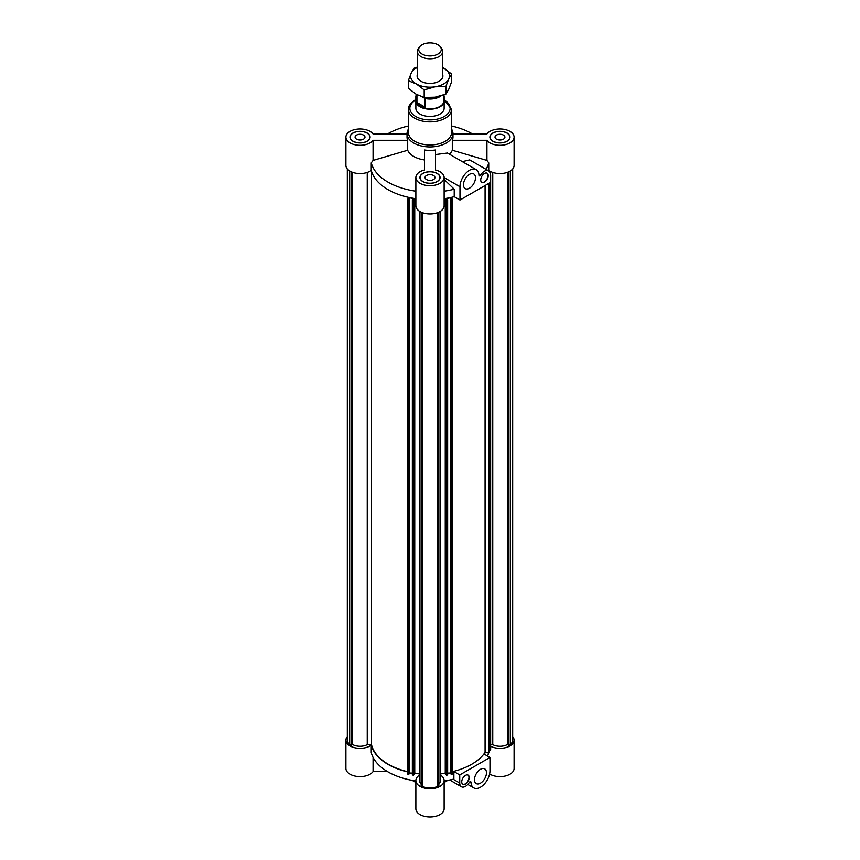 <?xml version="1.0" encoding="UTF-8"?>
<svg xmlns="http://www.w3.org/2000/svg" width="860" height="860" viewBox="0 0 860 860"><rect width="100%" height="100%" fill="white"/><g stroke="black" fill="none" stroke-linecap="round" stroke-linejoin="round"><path stroke-width="1.29" d="M444.136 198.692A59.372 34.271 0 0 0 445.362 198.509L446.437 200.423L447.651 200.197L447.651 774.957L446.437 775.183L445.362 773.28A59.372 34.271 180 0 1 440.599 773.892M452.349 199.305L452.349 774.075L450.919 773.914L450.919 199.144L452.349 199.305L451.274 197.402A59.372 34.271 0 0 0 454.22 196.693L454.22 189.2L444.136 179.503M450.919 772.989L447.651 773.108M419.4 773.688A59.017 34.067 180 0 1 414.746 773.086L413.563 775.183L412.348 774.957L412.348 200.197L413.563 200.423L414.638 198.509A59.372 34.271 0 0 0 415.864 198.692M412.348 773.108L409.081 772.989M409.081 199.144L409.081 773.914L407.651 774.075L407.651 199.305L408.855 199.541L409.328 197.778L413.767 198.617L412.348 200.197M445.362 198.509A59.372 34.271 0 0 0 451.274 197.402M447.651 200.197L446.233 198.617L450.672 197.778L450.919 199.144M490.221 174.816L490.221 175.58M408.446 129.086A22.973 13.265 0 0 0 407.027 133.666L407.027 137.127A22.973 13.265 0 0 0 407.694 140.287L407.694 150.242L373.068 160.422L373.068 140.287A14.136 8.159 180 0 1 357.244 145.125A14.136 8.159 180 0 1 345.903 137.127L345.903 165.4A14.136 8.159 0 0 0 355.502 173.129A14.136 8.159 0 0 0 371.262 170.366A59.372 34.271 0 0 0 408.726 197.402A59.372 34.271 0 0 0 414.638 198.509M408.726 197.402L407.651 199.305M452.349 771.699A59.017 34.067 0 0 0 485.083 752.392L488.727 753.07L489.125 752.371L489.125 183.201M489.587 182.944L489.587 750.232L490.651 749.662L490.651 174.892M407.651 771.699A59.017 34.067 180 0 1 371.498 744.653L371.498 171.248M367.241 172.419L367.241 744.653A10.599 6.117 180 0 1 352.535 744.491L352.535 172.322M371.498 744.653L367.241 744.653M445.254 198.531L445.254 773.086A59.017 34.067 180 0 1 440.599 773.688M414.746 773.086L414.746 198.531M408.855 774.301L408.855 199.541M409.328 772.549L409.328 197.778M413.563 775.183L413.563 200.423M446.437 775.183L446.437 200.423M450.672 772.549L450.672 197.778M451.145 774.301L451.145 199.541M352.535 744.491L351.16 745.287L349.665 744.427A12.717 7.342 180 0 1 347.311 740.17L347.311 168.958M349.665 744.427L349.665 170.957M351.16 745.287L351.16 171.753M421.131 783.912A10.599 6.117 180 0 1 419.4 780.558L419.4 211.195M440.599 211.195L440.599 780.558A10.599 6.117 180 0 1 438.869 783.912M437.375 212.764L437.375 786.545A12.717 7.342 180 0 1 422.625 786.545L421.131 785.685L421.131 212.151M438.869 212.151L438.869 785.685L437.375 786.545M422.625 786.545L422.625 212.764M490.651 744.653L492.758 744.653A10.599 6.117 0 0 0 507.464 744.491L507.464 172.322M492.758 172.419L492.758 744.653M490.254 750.361L490.254 175.59M488.727 753.07L488.727 183.438M485.083 752.392L485.083 185.534M507.464 744.491L508.84 745.287L508.84 171.753M508.84 745.287L510.335 744.427A12.717 7.342 0 0 0 512.689 740.17L512.689 168.958M510.335 170.957L510.335 744.427M447.641 780.396A22.973 13.265 180 0 1 444.136 782.363M415.864 782.363A22.973 13.265 180 0 1 412.359 780.396M462.712 784.212A5.3 3.064 120 0 0 465.228 783.879A5.3 3.064 120 0 0 468.657 779.321A5.3 3.064 120 0 0 468.001 775.043M415.864 780.558L415.864 808.841A14.136 8.159 0 0 0 430 817A14.136 8.159 0 0 0 444.136 808.841L444.136 780.558A14.136 8.159 180 0 1 430 788.727A14.136 8.159 180 0 1 415.864 780.558A14.136 8.159 180 0 1 419.4 775.161M489.974 757.477L459.735 774.935L459.735 783.019A8.127 4.698 120 0 0 461.422 786.739A8.127 4.698 120 0 0 469.323 782.417A1.408 0.817 -60 0 1 470.7 781.665A1.408 0.817 -60 0 1 470.99 782.256A13.427 7.751 120 0 0 473.763 787.867A13.427 7.751 120 0 0 484.105 784.266A13.427 7.751 120 0 0 489.974 770.754L489.974 757.477L484.202 754.155A59.372 34.271 180 0 0 485.427 752.457M480.471 783.159A8.482 4.891 -60 0 1 476.236 783.578A8.482 4.891 -60 0 1 476.236 773.785A8.482 4.891 -60 0 1 484.717 768.894A8.482 4.891 -60 0 1 486.018 775.688A8.482 4.891 -60 0 1 480.471 783.159M465.486 784.03A5.3 3.064 -60 0 1 462.831 784.288A5.3 3.064 -60 0 1 462.831 778.171A5.3 3.064 -60 0 1 468.13 775.107A5.3 3.064 -60 0 1 468.947 779.353A5.3 3.064 -60 0 1 465.486 784.03M387.505 771.603L373.068 771.603L373.068 757.38M407.651 771.925A59.372 34.271 180 0 1 371.262 745.125A14.136 8.159 180 0 1 355.502 747.899A14.136 8.159 180 0 1 345.903 740.17L345.903 768.442A14.136 8.159 0 0 0 357.244 776.44A14.136 8.159 0 0 0 373.068 771.603M489.598 773.989A14.136 8.159 0 0 0 505.132 776.042A14.136 8.159 0 0 0 514.097 768.442L514.097 740.17A14.136 8.159 180 0 1 505.798 747.598A14.136 8.159 180 0 1 490.651 746.308M459.735 774.935L453.876 771.549L453.876 779.053A59.372 34.271 180 0 1 444.136 780.955M415.864 780.955A59.372 34.271 180 0 1 371.262 752.629L371.262 745.125M488.63 753.059A59.372 34.271 180 0 1 487.555 756.08M440.599 775.161A14.136 8.159 180 0 1 444.136 780.558M345.903 740.17A14.136 8.159 180 0 1 347.311 736.611M512.689 736.611A14.136 8.159 180 0 1 514.097 740.17M453.876 771.549A59.372 34.271 180 0 1 452.349 771.925M419.4 773.892A59.372 34.271 180 0 1 414.638 773.28M419.691 46.752L418.39 48.429A12.717 7.342 0 0 0 417.283 51.428A12.717 7.342 0 0 0 430 58.781A12.717 7.342 0 0 0 442.717 51.428A12.717 7.342 0 0 0 441.61 48.429L440.309 46.752A11.298 6.525 180 0 1 430 55.932A11.298 6.525 180 0 1 419.691 46.752A11.298 6.525 180 0 1 437.987 44.806A11.298 6.525 180 0 1 440.309 46.752M417.283 51.428L417.283 76.121A12.717 7.342 0 0 0 419.895 80.582M440.105 80.582A12.717 7.342 0 0 0 442.717 76.121L442.717 51.428M442.717 74.734A12.9 7.45 180 0 1 440.169 80.539A12.9 7.45 180 0 1 426.657 83.151A12.9 7.45 180 0 1 419.831 80.539A12.9 7.45 180 0 1 417.283 74.734M435.031 86.795A19.436 11.223 0 0 0 448.769 78.862A19.436 11.223 0 0 0 443.738 68.026A19.436 11.223 0 0 0 442.717 67.478L451.683 74.025L448.769 78.862L445.867 86.537L435.031 86.795L424.195 89.892L416.262 83.893A19.436 11.223 0 0 0 435.031 86.795M417.283 67.478A19.436 11.223 0 0 0 411.231 73.057A19.436 11.223 0 0 0 416.262 83.893L408.317 80.732L411.231 73.057L414.133 68.209L417.283 67.048M408.317 80.732L408.317 88.279L416.262 94.278L424.195 97.438L435.031 97.18L445.867 94.095L448.769 89.246L451.683 81.571L451.683 74.025M445.867 94.095L445.867 86.537M424.195 97.438L424.195 89.892M443.954 99.739A14.136 8.159 180 0 1 444.136 101.018A14.136 8.159 180 0 1 435.407 108.564A14.136 8.159 180 0 1 420.002 106.79A14.136 8.159 180 0 1 415.864 101.018A14.136 8.159 180 0 1 416.046 99.739M443.954 94.815L443.954 100.77A13.954 8.062 180 0 1 435.343 108.22A13.954 8.062 180 0 1 420.131 106.468A13.954 8.062 180 0 1 416.046 100.77L416.046 94.159M422.367 96.944L425.066 98.502L425.066 107.156L420.131 105.898L416.939 102.469L416.939 94.665M441.255 95.729A13.954 8.062 180 0 1 425.066 98.502M416.939 102.469L425.066 107.156M415.864 101.018L415.864 108.274A14.136 8.159 0 0 0 420.002 114.047A14.136 8.159 0 0 0 435.407 115.81A14.136 8.159 0 0 0 444.136 108.274L444.136 101.018M416.046 99.448L415.047 99.975C410.026 103.673 407.823 106.823 408.446 109.424L408.446 132.515A21.554 12.448 0 0 0 430 144.953A21.554 12.448 0 0 0 451.554 132.515L451.554 109.424L443.954 99.448M407.027 133.666A22.973 13.265 0 0 0 430 146.931A22.973 13.265 0 0 0 452.973 133.666A22.973 13.265 0 0 0 451.554 129.086M407.694 150.242A22.973 13.265 0 0 0 424.517 159.96L424.517 170A14.136 8.159 180 0 0 415.864 177.525A14.136 8.159 180 0 0 430 185.685A14.136 8.159 180 0 0 444.136 177.525A14.136 8.159 180 0 0 435.483 170L435.483 154.574L447.415 153.026L476.193 169.646A13.427 7.751 120 0 0 465.851 173.236A13.427 7.751 120 0 0 459.982 186.76L459.982 200.025L490.221 182.567L490.221 174.494A8.127 4.698 120 0 0 488.534 170.775A8.127 4.698 120 0 0 480.632 175.096A1.408 0.817 -60 0 1 479.256 175.849A1.408 0.817 -60 0 1 478.966 175.257A13.427 7.751 120 0 0 476.193 169.646M424.517 170L424.517 150.005A22.973 13.265 0 0 0 435.483 150.005L435.483 170M449.404 154.176A22.973 13.265 0 0 0 452.306 150.242L452.306 140.287A22.973 13.265 0 0 0 452.973 137.127L452.973 133.666M363.533 139.148A4.945 2.86 180 0 1 358.136 139.761A4.945 2.86 180 0 1 355.083 137.127A4.945 2.86 180 0 1 360.039 134.268A4.945 2.86 180 0 1 364.984 137.127A4.945 2.86 180 0 1 363.533 139.148M353.041 133.085A9.89 5.708 0 0 0 350.138 137.127A9.89 5.708 0 0 0 360.039 142.835A9.89 5.708 0 0 0 369.929 137.127A9.89 5.708 0 0 0 363.823 131.849A9.89 5.708 0 0 0 353.041 133.085M345.903 137.127A14.136 8.159 180 0 1 357.244 129.129A14.136 8.159 180 0 1 373.068 133.966L407.027 133.966M373.068 160.422L371.262 162.862L371.262 170.366M373.068 140.287L407.694 140.287M352.912 133.02A10.073 5.816 180 0 1 363.887 131.752A10.073 5.816 180 0 1 370.101 137.127A10.073 5.816 180 0 1 360.039 142.943A10.073 5.816 180 0 1 349.966 137.127A10.073 5.816 180 0 1 352.912 133.02M472.495 133.966A59.372 34.271 0 0 0 451.554 125.969M371.262 162.862A59.372 34.271 0 0 0 415.864 191.189M408.446 125.969A59.372 34.271 0 0 0 387.505 133.966M485.986 169.302A59.372 34.271 0 0 0 488.738 162.862L486.932 160.422L452.306 150.242M462.336 161.637L469.689 159.895L488.534 170.775M433.494 179.547A4.945 2.86 180 0 1 428.108 180.159A4.945 2.86 180 0 1 425.055 177.525A4.945 2.86 180 0 1 430 174.666A4.945 2.86 180 0 1 434.945 177.525A4.945 2.86 180 0 1 433.494 179.547M423.002 181.557A9.89 5.708 0 0 0 433.784 182.804A9.89 5.708 0 0 0 439.89 177.525A9.89 5.708 0 0 0 430 171.806A9.89 5.708 0 0 0 420.11 177.525A9.89 5.708 0 0 0 423.002 181.557M415.864 177.525L415.864 205.798A14.136 8.159 0 0 0 430 213.957A14.136 8.159 0 0 0 444.136 205.798L444.136 177.525M503.465 139.148A4.945 2.86 180 0 1 498.069 139.761A4.945 2.86 180 0 1 495.016 137.127A4.945 2.86 180 0 1 499.961 134.268A4.945 2.86 180 0 1 504.917 137.127A4.945 2.86 180 0 1 503.465 139.148M506.959 141.169A9.89 5.708 0 0 0 509.862 137.127A9.89 5.708 0 0 0 499.961 131.419A9.89 5.708 0 0 0 490.071 137.127A9.89 5.708 0 0 0 496.177 142.405A9.89 5.708 0 0 0 506.959 141.169M452.973 133.966L486.932 133.966A14.136 8.159 180 0 1 502.756 129.129A14.136 8.159 180 0 1 514.097 137.127A14.136 8.159 180 0 1 502.756 145.125A14.136 8.159 180 0 1 486.932 140.287L486.932 160.422M488.62 170.817A59.372 34.271 0 0 0 488.738 170.366L488.738 162.862M488.738 170.366A14.136 8.159 0 0 0 504.498 173.129A14.136 8.159 0 0 0 514.097 165.4L514.097 137.127M452.306 140.287L486.932 140.287M416.046 98.019A14.136 8.159 180 0 1 415.864 96.728A14.136 8.159 180 0 1 416.046 95.449M443.954 95.449A14.136 8.159 180 0 1 444.136 96.728A14.136 8.159 180 0 1 443.954 98.019M422.883 181.632A10.073 5.816 180 0 1 419.927 177.525A10.073 5.816 180 0 1 430 171.71A10.073 5.816 180 0 1 440.073 177.525A10.073 5.816 180 0 1 433.859 182.89A10.073 5.816 180 0 1 422.883 181.632M507.088 141.233A10.073 5.816 180 0 1 496.112 142.502A10.073 5.816 180 0 1 489.899 137.127A10.073 5.816 180 0 1 499.961 131.311A10.073 5.816 180 0 1 510.034 137.127A10.073 5.816 180 0 1 507.088 141.233M444.136 191.189A59.372 34.271 0 0 0 454.22 189.2M484.47 173.483A5.3 3.064 -60 0 1 487.125 173.215A5.3 3.064 -60 0 1 487.125 179.342A5.3 3.064 -60 0 1 481.826 182.406A5.3 3.064 -60 0 1 481.009 178.149A5.3 3.064 -60 0 1 484.47 173.483M469.485 174.344A8.482 4.891 -60 0 1 473.72 173.924A8.482 4.891 -60 0 1 473.72 183.718A8.482 4.891 -60 0 1 465.238 188.619A8.482 4.891 -60 0 1 463.938 181.825A8.482 4.891 -60 0 1 469.485 174.344M459.982 200.025L454.22 196.693M481.697 182.32A5.3 3.064 120 0 0 486.878 179.192A5.3 3.064 120 0 0 486.996 173.15M470.99 782.256L470.044 781.708M459.735 783.019L453.177 779.225M415.993 99.91A20.145 11.631 0 0 0 415.756 100.05A20.145 11.631 0 0 0 415.831 116.541A20.145 11.631 0 0 0 444.405 116.401A20.145 11.631 0 0 0 444.007 99.91M408.446 109.424A21.554 12.448 0 0 0 430 121.873A21.554 12.448 0 0 0 451.554 109.424M459.982 186.76L444.136 177.601M480.632 175.096L478.848 174.064M473.763 787.867L467.808 784.428M461.422 786.739L449.748 779.999M350.138 137.127L350.138 138.213M369.929 137.127L369.929 138.213M444.136 99.534L444.136 96.728M415.864 99.534L415.864 96.728M420.11 177.525L420.11 178.611M439.89 177.525L439.89 178.611M490.071 137.127L490.071 138.213M509.862 137.127L509.862 138.213"/></g></svg>
